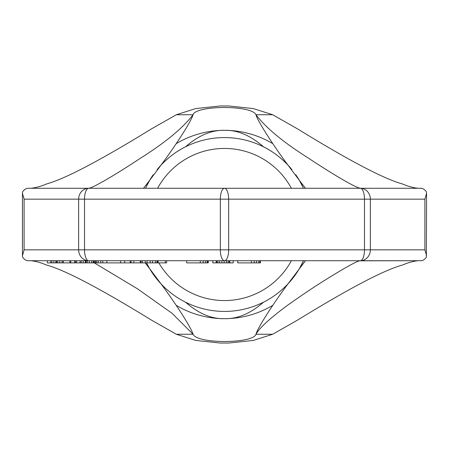 <?xml version="1.0" encoding="UTF-8"?>
<svg xmlns="http://www.w3.org/2000/svg" width="449" height="449" viewBox="0 0 449 449"><rect width="100%" height="100%" fill="white"/><g stroke="black" fill="none" stroke-linecap="round" stroke-linejoin="round"><path stroke-width="0.67" d="M305.483 260.717L287.944 283.914C273.75 302.901 257.546 327.933 255.964 334.264C259.443 327.961 269.9 318.358 287.338 305.443C301.38 295.453 313.851 287.068 324.745 280.299C345.893 267.155 357.668 260.661 360.064 260.818L418.227 260.717C413.434 261.161 408.214 262.586 402.573 265C384.103 270.034 349.075 288.415 297.491 320.143L272.65 334.264L253.298 340.426L228.782 343.03L220.218 343.03L195.702 340.426L176.35 334.264L151.509 320.143C99.903 288.398 64.875 270.017 46.427 265C40.786 262.586 35.566 261.161 30.773 260.717M30.773 188.283C35.566 187.839 40.786 186.414 46.427 184C64.88 178.971 99.908 160.59 151.509 128.857L176.35 114.736L195.697 108.574L220.218 105.97L228.782 105.97L253.303 108.574L272.65 114.736L297.491 128.857C349.114 160.607 384.142 178.988 402.573 184C408.214 186.414 413.434 187.839 418.227 188.283M272.65 334.264L255.964 334.264C253.303 343.67 197.313 344.136 193.036 334.264L172.085 313.307L137.411 288.769L94.324 262.889M272.65 114.736L255.964 114.736C257.552 121.067 273.75 146.093 287.944 165.086C280.372 157.189 272.223 151.1 263.507 146.823C250.407 135.402 237.403 129.907 224.5 130.339C211.49 129.941 198.492 135.435 185.493 146.823C176.76 151.111 168.6 157.212 161.017 165.131C175.284 146.026 191.381 121.191 193.036 114.736C195.641 105.341 251.653 104.858 255.964 114.736C265.931 127.836 283.128 142.114 307.559 157.56C321.102 166.528 333.096 174.055 343.547 180.128C352.459 185.218 357.965 187.901 360.064 188.182L360.923 188.283M287.944 283.914C280.603 291.631 272.459 297.721 263.507 302.177C250.508 313.565 237.51 319.059 224.5 318.661C211.597 319.093 198.593 313.598 185.493 302.177C176.502 297.698 168.341 291.597 161.017 283.869L149.607 268.609L146.52 262.889A86.921 86.921 0 0 0 149.607 268.609L145.207 262.889M176.35 334.264L193.036 334.264C191.386 327.826 175.29 302.985 161.017 283.869M143.517 188.283L149.607 180.391L145.487 188.283M305.483 188.283L299.416 180.425L303.513 188.283M303.513 260.717L299.416 268.575A86.921 86.921 0 0 0 303.513 260.717A86.921 86.921 0 0 1 299.416 268.575M299.416 180.425L287.944 165.086M161.017 165.131L149.607 180.391M166.646 260.717L166.646 262.889L165.299 262.889L165.299 260.717L186.689 260.717L186.689 262.889L200.31 262.889L200.31 260.717L203.144 260.717L203.144 262.889L200.31 262.889M203.144 260.717L212.792 260.717L212.792 262.889L233.216 262.889L233.216 260.717L237.757 260.717L237.757 262.889L260.448 262.889L260.448 260.717L362.119 260.717M426.55 193.384L426.37 257.232C424.524 259.589 422.784 260.757 421.14 260.717L224.5 260.717A10.866 4.159 -90 0 1 220.341 249.852L78.642 249.852A10.866 10.035 -90 0 0 88.678 260.717L27.86 260.717C26.216 260.757 24.476 259.589 22.63 257.232L22.45 255.616L24.106 249.852L24.106 199.148L424.894 199.148L426.55 193.384L426.37 191.768C424.524 189.411 422.784 188.243 421.14 188.283L360.322 188.283A10.866 10.035 90 0 1 370.358 199.148L370.358 249.852L228.659 249.852L228.659 199.148A10.866 4.159 90 0 0 224.5 188.283A10.866 4.159 90 0 0 220.341 199.148L220.341 249.852L228.659 249.852A10.866 4.159 -90 0 1 224.5 260.717L88.678 260.717A10.866 4.159 -90 0 1 84.519 249.852L84.519 199.148A10.866 4.159 90 0 1 88.678 188.283A10.866 10.035 90 0 0 78.642 199.148L78.642 249.852L24.106 249.852M224.135 262.889L224.135 260.717L219.6 260.717L219.6 262.889M217.894 262.889L217.894 260.717L212.792 260.717M165.299 262.889L106.856 262.889L106.856 260.717L102.742 260.717L102.742 262.889L47.347 262.889L47.347 260.717M131.102 262.889L131.102 260.717L120.579 260.717L120.579 262.889M91.545 262.889L91.545 260.717L89.25 260.717L89.25 262.889M98.286 262.889L98.286 260.717L96.788 260.717L96.788 262.889M158.099 262.889L158.099 260.717L157.476 260.717L157.476 262.889M155.399 262.889L155.399 260.717L147.109 260.717L147.109 262.889M145.28 262.889L145.28 260.717L142.344 260.717L142.344 262.889M141.059 262.889L141.059 260.717L140.307 260.717L140.307 262.889M205.412 260.717L205.412 262.889L203.144 262.889M207.118 260.717L207.118 262.889L205.412 262.889M207.685 260.717L207.685 262.889L207.118 262.889M208.252 260.717L208.252 262.889L207.685 262.889M106.856 262.889L102.742 262.889M216.194 260.717L216.194 262.889M216.76 260.717L216.76 262.889M221.868 260.717L221.868 262.889M226.408 260.717L226.408 262.889M228.109 260.717L228.109 262.889M229.243 260.717L229.243 262.889M229.809 260.717L229.809 262.889M251.373 260.717L251.373 262.889M254.207 260.717L254.207 262.889M256.48 260.717L256.48 262.889M258.747 260.717L258.747 262.889M259.881 260.717L259.881 262.889M50.731 260.717L50.731 262.889M51.904 260.717L51.904 262.889M53.874 260.717L53.874 262.889M55.85 260.717L55.85 262.889M55.945 260.717L55.945 262.889M56.653 260.717L56.653 262.889M57.826 260.717L57.826 262.889M59.79 260.717L59.79 262.889M62.085 260.717L62.085 262.889M63.416 260.717L63.416 262.889M62.288 260.717L62.288 262.889M75.539 260.717L75.539 262.889M69.898 260.717L69.898 262.889M70.746 260.717L70.746 262.889M74.691 260.717L74.691 262.889M76.667 260.717L76.667 262.889M80.051 260.717L80.051 262.889M81.224 260.717L81.224 262.889M83.188 260.717L83.188 262.889M93.095 260.717L93.095 262.889M93.875 260.717L93.875 262.889M94.767 260.717L94.767 262.889M95.615 260.717L95.615 262.889M100.722 260.717L100.722 262.889M85.31 260.717L85.31 262.889M85.405 260.717L85.405 262.889M86.113 260.717L86.113 262.889M87.286 260.717L87.286 262.889M124.699 260.717L124.699 262.889M133.847 260.717L133.847 262.889M130.244 260.717L130.244 262.889M150.123 260.717L150.123 262.889M152.492 260.717L152.492 262.889M156.937 260.717L156.937 262.889M426.55 255.616L424.894 249.852L370.358 249.852A10.866 10.035 -90 0 1 360.322 260.717A10.866 4.159 -90 0 0 364.481 249.852L364.481 199.148A10.866 4.159 90 0 0 360.322 188.283L27.86 188.283C26.216 188.243 24.476 189.411 22.63 191.768L22.45 193.384L24.106 199.148M88.077 188.283L88.936 188.182C91.933 188.283 112.519 176.71 140.425 158.239C165.529 142.395 183.063 127.892 193.036 114.736L176.35 114.736M362.119 188.283L86.882 188.283M176.216 305.342A94.161 94.161 0 0 0 272.773 305.348M176.216 143.658A94.161 94.161 0 0 1 272.773 143.652M299.41 268.581A86.921 86.921 0 0 1 280.406 291.053A86.921 86.921 0 0 0 299.41 268.581M272.116 297.216A86.921 86.921 0 0 1 176.85 297.193A86.921 86.921 0 0 0 272.116 297.216M149.607 268.609A86.921 86.921 0 0 0 168.549 291.014A86.921 86.921 0 0 1 146.52 262.889M302.542 186.234A86.921 86.921 0 0 0 295.768 174.74A86.921 86.921 0 0 1 302.542 186.234M291.889 169.604A86.921 86.921 0 0 0 288.275 165.445A86.921 86.921 0 0 1 291.889 169.604M287.613 164.738A86.921 86.921 0 0 0 280.227 157.795A86.921 86.921 0 0 1 287.613 164.738M271.987 151.7A86.921 86.921 0 0 0 176.996 151.711A86.921 86.921 0 0 1 271.987 151.7M168.745 157.823A86.921 86.921 0 0 0 161.354 164.772A86.921 86.921 0 0 1 168.745 157.823M160.703 165.468A86.921 86.921 0 0 0 157.094 169.621A86.921 86.921 0 0 1 160.703 165.468M153.238 174.74A86.921 86.921 0 0 0 146.593 185.959A86.921 86.921 0 0 1 153.238 174.74M360.064 188.182L357.909 188.283M360.064 260.818L357.909 260.717M424.894 199.148L424.894 249.852M88.936 188.182L91.091 188.283M291.379 260.717A76.055 76.055 0 0 1 158.845 262.889M291.379 188.283A76.055 76.055 0 0 0 157.621 188.283M22.45 193.384L22.45 255.616"/></g></svg>
